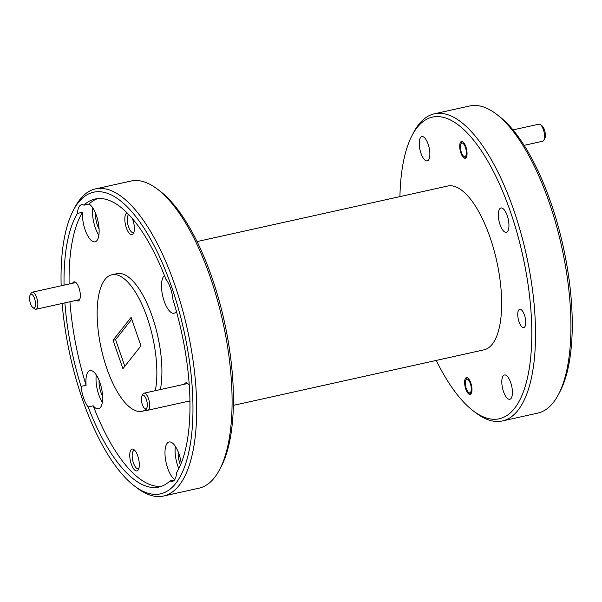 <?xml version="1.0" encoding="UTF-8"?>
<svg xmlns="http://www.w3.org/2000/svg" width="602" height="602" viewBox="0 0 602 602"><rect width="100%" height="100%" fill="white"/><g stroke="black" fill="none" stroke-linecap="round" stroke-linejoin="round"><path stroke-width="0.9" d="M34.547 298.532A6.991 2.634 -102.5 0 0 30.1 295.078A6.991 2.634 -102.5 0 0 30.514 303.634A6.991 2.634 -102.5 0 0 32.862 307.547A6.991 2.634 -102.5 0 0 35.367 305.816A6.991 2.634 -102.5 0 0 34.547 298.532M30.1 295.078L31.071 293.227A8.737 3.296 77.5 0 1 32.222 292.203A8.737 3.296 77.5 0 1 36.632 297.546A8.737 3.296 77.5 0 1 36 309.262A8.737 3.296 77.5 0 1 34.525 308.818L32.862 307.547M146.369 399.517A6.991 2.634 -102.5 0 0 141.921 396.063A6.991 2.634 -102.5 0 0 142.335 404.612A6.991 2.634 -102.5 0 0 144.683 408.532A6.991 2.634 -102.5 0 0 147.189 406.794A6.991 2.634 -102.5 0 0 146.369 399.517M141.921 396.063L142.9 394.212A8.737 3.296 77.5 0 1 144.044 393.181A8.737 3.296 77.5 0 1 148.453 398.524A8.737 3.296 77.5 0 1 147.821 410.248A8.737 3.296 77.5 0 1 146.354 409.796L144.683 408.532M540.4 124.614L542.063 125.886A6.991 2.634 77.5 0 1 544.411 129.799A6.991 2.634 77.5 0 1 544.825 138.355L543.854 140.206A8.737 3.296 -102.5 0 0 543.335 129.513A8.737 3.296 -102.5 0 0 540.4 124.614A8.737 3.296 -102.5 0 0 538.925 124.17L512.994 129.912M465.391 147.309A6.991 2.634 -102.5 0 0 460.951 143.863A6.991 2.634 -102.5 0 0 461.365 152.411A6.991 2.634 -102.5 0 0 463.713 156.324A6.991 2.634 -102.5 0 0 466.219 154.594A6.991 2.634 -102.5 0 0 465.391 147.309M524.124 145.353L542.711 141.229A8.737 3.296 -102.5 0 0 543.854 140.206M470.312 383.466A6.991 2.634 -102.5 0 0 465.865 380.012A6.991 2.634 -102.5 0 0 466.279 388.561A6.991 2.634 -102.5 0 0 468.634 392.481A6.991 2.634 -102.5 0 0 471.133 390.743A6.991 2.634 -102.5 0 0 470.312 383.466M62.149 303.468A154.496 58.251 -102.5 0 0 82.451 399.359A154.496 58.251 -102.5 0 0 134.389 485.934A154.496 58.251 -102.5 0 0 189.728 447.595A154.496 58.251 -102.5 0 0 171.547 286.695A154.496 58.251 -102.5 0 0 73.324 210.384A154.496 58.251 -102.5 0 0 61.156 285.792M73.324 210.384L74.881 207.419A157.295 59.305 77.5 0 1 95.5 188.9A157.295 59.305 77.5 0 1 174.889 285.115A157.295 59.305 77.5 0 1 163.563 496.033A157.295 59.305 77.5 0 1 137.045 487.959L134.389 485.934M157.415 189.133L160.079 191.158A154.496 58.251 77.5 0 1 212.009 277.733A154.496 58.251 77.5 0 1 221.145 466.708L219.587 469.665A157.295 59.305 -102.5 0 0 210.286 277.274A157.295 59.305 -102.5 0 0 157.415 189.133A157.295 59.305 -102.5 0 0 130.897 181.051L95.5 188.9M436.232 360.425A154.496 58.251 -102.5 0 0 473.225 410.842A154.496 58.251 -102.5 0 0 528.564 372.51A154.496 58.251 -102.5 0 0 510.383 211.611A154.496 58.251 -102.5 0 0 412.159 135.292A154.496 58.251 -102.5 0 0 399.931 196.621M412.159 135.292L413.717 132.335A157.295 59.305 77.5 0 1 434.335 113.808A157.295 59.305 77.5 0 1 513.724 210.03A157.295 59.305 77.5 0 1 502.399 420.948A157.295 59.305 77.5 0 1 475.881 412.867L473.225 410.842M496.251 114.041L498.915 116.066A154.496 58.251 77.5 0 1 550.845 202.641A154.496 58.251 77.5 0 1 559.973 391.616L558.423 394.581A157.295 59.305 -102.5 0 0 549.122 202.182A157.295 59.305 -102.5 0 0 496.251 114.041A157.295 59.305 -102.5 0 0 469.733 105.967L434.335 113.808M127.142 212.92A11.182 4.214 -102.5 0 0 126.375 227.91A11.182 4.214 -102.5 0 0 133.486 233.433A11.182 4.214 -102.5 0 0 132.824 219.753A11.182 4.214 -102.5 0 0 132.41 218.631M128.723 214.538A9.369 3.529 -102.5 0 0 128.542 226.879A9.369 3.529 -102.5 0 0 133.268 232.613A9.369 3.529 -102.5 0 0 133.945 232.252M131.296 464.059A11.182 4.214 -102.5 0 0 138.407 469.59A11.182 4.214 -102.5 0 0 137.745 455.902A11.182 4.214 -102.5 0 0 133.983 449.641A11.182 4.214 -102.5 0 0 129.979 452.411A11.182 4.214 -102.5 0 0 131.296 464.059M134.901 450.514A9.369 3.529 -102.5 0 0 134.133 450.477A9.369 3.529 -102.5 0 0 133.463 463.036A9.369 3.529 -102.5 0 0 138.189 468.762A9.369 3.529 -102.5 0 0 138.866 468.409M76.416 300.308A9.79 3.687 -102.5 0 0 79.547 299.819A9.79 3.687 -102.5 0 0 78.967 287.846A9.79 3.687 -102.5 0 0 75.679 282.361A9.79 3.687 -102.5 0 0 72.631 283.249M188.238 401.286A9.79 3.687 -102.5 0 0 189.961 401.978M95.65 213.507A12.446 4.688 -102.5 0 0 97.313 225.005A12.446 4.688 -102.5 0 0 99.089 229.001M64.896 302.859A147.505 55.61 -102.5 0 0 81.044 386.394L86.101 385.272A19.573 7.382 -102.5 0 1 90.029 370.584A19.573 7.382 -102.5 0 1 99.909 382.563A19.573 7.382 -102.5 0 1 98.495 408.811A19.573 7.382 -102.5 0 1 93.205 405.786L88.148 406.907A147.505 55.61 -102.5 0 0 158.913 487.041A147.505 55.61 -102.5 0 0 170.057 480.885A19.573 7.382 -102.5 0 0 172.511 481.337A19.573 7.382 -102.5 0 0 176.567 472.653A147.505 55.61 -102.5 0 0 172.962 299.661A19.573 7.382 -102.5 0 0 170.441 288.102A19.573 7.382 -102.5 0 0 165.859 279.147A147.505 55.61 -102.5 0 0 95.086 199.014A147.505 55.61 -102.5 0 0 83.941 205.177A19.573 7.382 -102.5 0 0 81.496 204.725A19.573 7.382 -102.5 0 0 77.44 213.401L82.497 212.28A19.573 7.382 -102.5 0 0 85.138 229.851A19.573 7.382 -102.5 0 0 95.018 241.823A19.573 7.382 -102.5 0 0 96.425 215.576A19.573 7.382 -102.5 0 0 88.998 204.055A147.505 55.61 -102.5 0 1 97.652 198.615M92.828 207.976A19.573 7.382 -102.5 0 0 95.251 227.609A19.573 7.382 -102.5 0 0 98.856 235.201M99.134 380.494A12.446 4.688 -102.5 0 0 100.79 391.992A12.446 4.688 -102.5 0 0 102.566 395.988M81.044 386.394A19.573 7.382 -102.5 0 0 83.565 397.952A19.573 7.382 -102.5 0 0 88.148 406.907M96.305 374.963A19.573 7.382 -102.5 0 0 98.736 394.596A19.573 7.382 -102.5 0 0 102.34 402.189M178.207 451.891A12.446 4.688 -102.5 0 0 179.863 463.397A12.446 4.688 -102.5 0 0 180.472 465M181.217 463.201A19.573 7.382 -102.5 0 0 178.982 453.968A19.573 7.382 -102.5 0 0 169.102 441.988A19.573 7.382 -102.5 0 0 167.687 468.236A19.573 7.382 -102.5 0 0 174.768 479.561M170.057 480.885L174.542 479.892M175.378 446.368A19.573 7.382 -102.5 0 0 177.808 466.001A19.573 7.382 -102.5 0 0 178.802 468.604M164.459 275.55A19.573 7.382 -102.5 0 0 164.211 301.256A19.573 7.382 -102.5 0 0 174.091 313.228A19.573 7.382 -102.5 0 0 176.409 311.362M160.38 389.562A69.907 26.36 -102.5 0 0 152.216 316.419A69.907 26.36 -102.5 0 0 116.931 273.654L111.874 274.775A69.907 26.36 -102.5 0 0 106.847 368.514A69.907 26.36 -102.5 0 0 142.125 411.279A69.907 26.36 -102.5 0 0 145.993 409.526M155.324 390.683A69.907 26.36 -102.5 0 0 147.159 317.54A69.907 26.36 -102.5 0 0 111.874 274.775M524.447 315.012A9.369 3.529 77.5 0 1 523.778 327.571A9.369 3.529 77.5 0 1 519.044 321.844A9.369 3.529 77.5 0 1 519.722 309.285A9.369 3.529 77.5 0 1 524.447 315.012M465.858 146.73A8.601 3.243 77.5 0 1 465.241 158.258A8.601 3.243 77.5 0 1 460.899 152.998A8.601 3.243 77.5 0 1 461.516 141.47A8.601 3.243 77.5 0 1 465.858 146.73M470.779 382.88A8.601 3.243 77.5 0 1 470.154 394.408A8.601 3.243 77.5 0 1 465.82 389.148A8.601 3.243 77.5 0 1 466.437 377.62A8.601 3.243 77.5 0 1 470.779 382.88M428.15 144.209A12.446 4.688 77.5 0 1 427.254 160.892A12.446 4.688 77.5 0 1 420.971 153.277A12.446 4.688 77.5 0 1 421.874 136.594A12.446 4.688 77.5 0 1 428.15 144.209M507.223 215.614A12.446 4.688 77.5 0 1 506.327 232.297A12.446 4.688 77.5 0 1 500.044 224.681A12.446 4.688 77.5 0 1 500.939 207.999A12.446 4.688 77.5 0 1 507.223 215.614M510.699 382.594A12.446 4.688 77.5 0 1 509.804 399.284A12.446 4.688 77.5 0 1 503.528 391.669A12.446 4.688 77.5 0 1 504.423 374.986A12.446 4.688 77.5 0 1 510.699 382.594M197.065 241.575L447.685 186.033A83.889 31.628 77.5 0 1 490.028 237.354A83.889 31.628 77.5 0 1 483.985 349.837L233.365 405.379M131.74 319.218L115.584 339.648L124.802 366.279M113.041 340.205L122.906 368.687L140.966 345.849L131.101 317.367L113.041 340.205L115.584 339.648M77.44 213.401A147.505 55.61 -102.5 0 0 64.06 285.145M82.497 212.28A147.505 55.61 -102.5 0 0 69.117 284.024M69.952 301.737A147.505 55.61 -102.5 0 0 86.101 385.272M93.205 405.786A147.505 55.61 -102.5 0 0 161.411 486.326M502.399 420.948L537.797 413.1A157.295 59.305 -102.5 0 0 558.423 394.581M163.563 496.033L198.961 488.192A157.295 59.305 -102.5 0 0 219.587 469.665M83.941 205.177L88.998 204.055M189.276 385.483A9.79 3.687 -102.5 0 0 187.5 383.346A9.79 3.687 -102.5 0 0 184.46 384.226M75.882 282.526L32.222 292.203M79.66 299.585L36 309.262M187.704 383.504L144.044 393.181M189.939 400.909L147.821 410.248M460.951 143.863L461.922 142.012M463.713 156.324L465.376 157.596M465.865 380.012L466.843 378.161M468.634 392.481L470.297 393.746M147.054 410.188L142.125 411.279"/></g></svg>
